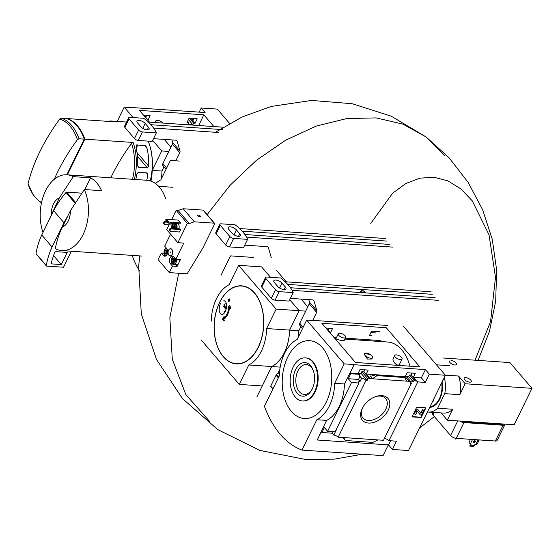 <?xml version="1.0" encoding="UTF-8"?>
<svg xmlns="http://www.w3.org/2000/svg" width="560" height="560" viewBox="0 0 560 560"><rect width="100%" height="100%" fill="white"/><g stroke="black" fill="none" stroke-linecap="round" stroke-linejoin="round"><path stroke-width="0.84" d="M197.218 118.79L189.056 118.23L186.963 122.654L188.972 122.794L188.216 124.39L192.871 124.712L193.627 123.109L195.125 123.214L197.218 118.79M190.967 118.363L195.125 123.214M191.485 118.398L193.081 120.253L193.907 118.559M189.469 118.258L193.627 123.109M188.44 119.532L192.871 124.712M187.635 121.233L188.972 122.794M143.815 115.129L147.973 119.987L150.073 115.556L143.444 115.108M144.333 115.164L145.929 117.026L146.755 115.332M147.602 119.959L147.973 119.987M133.742 107.814L124.187 107.163L117.096 121.639M199.185 112.14L201.215 107.996L205.114 112.546L133.812 107.66M148.211 141.134A44.674 28.287 93.9 0 1 148.778 142.597A44.674 28.287 93.9 0 1 150.199 180.88M67.368 174.825L84.833 139.174A44.674 28.287 -86.1 0 0 67.172 118.566L115.5 121.877A44.674 28.287 93.9 0 0 111.027 120.995L112.441 121.093A44.674 28.287 -86.1 0 1 113.365 121.177L124.348 121.926A44.674 28.287 93.9 0 0 123.424 121.842L126.581 122.059M84.833 139.174L133.154 142.478L131.572 143.381A162.834 105.973 139.4 0 0 110.796 177.8M135.744 179.508A44.674 28.287 93.9 0 0 136.899 173.831L138.292 172.284L146.972 172.879L147.882 174.587A44.674 28.287 -86.1 0 1 146.727 180.264M147.567 173.194L146.972 172.879M120.54 121.877A44.674 28.287 93.9 0 1 123.424 121.842M136.451 144.942L145.131 145.537L145.908 146.062L147.021 148.386A44.674 28.287 -86.1 0 1 148.701 166.194L147.462 167.916L138.782 167.321L138.166 166.978L137.725 165.438A44.674 28.287 93.9 0 0 136.038 147.637L136.451 144.942M41.524 202.643A43.582 27.594 93.9 0 1 35.301 197.316A43.582 27.594 93.9 0 1 28 183.89A162.834 105.973 -40.6 0 1 59.759 119.063L61.341 118.167L66.598 118.524A44.674 28.287 93.9 0 1 84.259 139.132L79.002 138.775L77.413 139.671A162.834 105.973 139.4 0 0 54.278 179.298M83.559 140.56L66.808 174.79M161.224 179.13A37.233 23.569 93.9 0 0 161.973 171.045L164.031 166.838M170.919 147.168L164.269 139.405M149.485 122.15L139.398 110.383L203.798 114.8L198.723 125.524M213.885 126.567L203.798 114.8M229.593 123.417L217.315 109.095L201.215 107.996M168.826 151.438L161.714 150.948L152.663 140.385M133.112 117.572L124.187 107.163M161.973 171.045L152.194 170.38L161.714 150.948M150.948 181.118A37.233 23.569 -86.1 0 0 152.194 170.38M148.855 142.821A43.932 27.818 93.9 0 1 148.939 143.038A43.932 27.818 93.9 0 1 150.283 180.901M28 183.89L33.579 195.657L41.391 203.273M66.794 174.79L84.259 139.132M137.781 145.04L136.185 148.288M156.492 122.633A4.095 1.715 -153.9 0 1 155.827 120.876A4.095 1.715 -153.9 0 1 157.479 120.316A4.095 1.715 -153.9 0 1 162.799 123.067M179.361 161.049L170.38 160.433L160.867 179.858A37.233 23.569 -86.1 0 0 155.575 183.589M62.461 226.919L70.329 210.854A14.889 9.429 93.9 0 1 62.461 226.919C58.912 234.269 56.539 241.535 55.349 248.717A37.975 24.045 93.9 0 0 61.733 250.572L141.659 256.046M70.329 210.854L84.343 189.525A37.975 24.045 93.9 0 1 83.09 234.577A37.975 24.045 93.9 0 1 61.733 250.572M132.188 255.395A67.018 42.427 -86.1 0 0 139.734 271.061M51.422 214.039A14.889 9.429 93.9 0 1 59.297 197.974L47.845 222.523M42.973 232.463A37.975 24.045 93.9 0 1 44.373 193.424A37.975 24.045 93.9 0 1 66.92 174.797A37.975 24.045 93.9 0 1 73.304 176.652L59.297 197.974M66.92 174.797L146.846 180.271A37.975 24.045 93.9 0 1 165.368 197.708L165.69 198.59M73.304 176.652L90.559 177.828L84.812 189.56M84.343 189.525L101.591 190.708A37.975 24.045 -86.1 0 0 90.559 177.828M36.379 254.058A0.742 0.483 -40.6 0 1 36.036 253.617A74.459 48.454 -40.6 0 1 41.748 234.969L53.648 210.686A74.459 48.454 -40.6 0 1 65.982 192.493A0.742 0.483 -40.6 0 1 66.717 192.129L81.445 193.137M71.365 251.23L63.532 267.232L46.683 266.077A0.742 0.483 -40.6 0 1 46.34 265.636A74.459 48.454 -40.6 0 1 52.052 246.988L63.945 222.705A74.459 48.454 -40.6 0 1 67.788 216.048M41.748 234.969L52.052 246.988M53.648 210.686L63.945 222.705M54.376 253.015A1.491 0.966 -40.6 0 1 56.21 251.671L67.214 252.42L61.271 264.565L51.884 263.921A1.491 0.966 -40.6 0 1 51.345 263.676A1.491 0.966 -40.6 0 1 51.24 262.843L54.376 253.015M53.564 255.57L61.271 264.565M166.075 169.218L162.54 165.088L162.897 163.548L172.424 144.088A2.975 1.939 139.4 0 0 172.655 142.492L180.012 151.081L177.149 141.183A2.975 1.939 -40.6 0 0 176.883 140.686A2.975 1.939 -40.6 0 0 175.812 140.196L153.503 138.67M180.012 151.081A2.975 1.939 -40.6 0 1 179.781 152.677L175.805 160.804M171.913 139.93L172.655 142.492M148.267 122.066L223.195 127.204M137.592 122.934L140.903 126.798A4.914 2.058 -153.9 0 0 145.523 129.584A4.914 2.058 -153.9 0 0 149.114 129.22A4.914 2.058 -153.9 0 0 148.498 127.316L145.187 123.452A4.914 2.058 -153.9 0 0 140.567 120.666A4.914 2.058 -153.9 0 0 136.976 121.03A4.914 2.058 -153.9 0 0 137.592 122.934M156.324 132.902L142.401 131.95A2.975 1.246 -153.9 0 1 138.628 130.074L129.066 118.916A2.975 1.246 -153.9 0 1 128.688 117.761A2.975 1.246 -153.9 0 1 129.892 117.355L143.822 118.307A37.233 15.603 -153.9 0 1 156.324 132.902L152.166 141.407L138.236 140.448A2.975 1.246 -153.9 0 1 134.463 138.572L124.901 127.414A2.975 1.246 -153.9 0 1 124.523 126.259L128.688 117.761M162.897 163.548L166.691 167.972M150.892 124.712L222.943 129.647M153.622 128.051L218.54 132.496M221.011 275.303L230.524 255.878L253.491 257.446M167.23 253.281L165.956 254.177L164.892 252.938L165.102 250.803A2.149 1.358 93.9 0 1 166.383 249.9A2.149 1.358 93.9 0 1 167.363 250.88A2.149 1.358 93.9 0 1 167.44 251.139A2.149 1.358 93.9 0 1 167.23 253.281A2.149 1.358 93.9 0 1 167.195 253.351A2.149 1.358 93.9 0 1 165.956 254.177A2.149 1.358 93.9 0 1 164.892 252.938A2.149 1.358 93.9 0 1 165.102 250.803L166.383 249.9L167.44 251.139M166.551 255.283A3.353 2.121 93.9 0 1 164.304 253.841A3.353 2.121 93.9 0 1 164.57 249.998A3.353 2.121 93.9 0 1 166.992 248.878M165.753 255.955A4.095 2.59 93.9 0 1 164.465 254.282A4.095 2.59 93.9 0 1 164.388 254.051M164.675 249.809A4.095 2.59 93.9 0 1 164.787 249.585A4.095 2.59 93.9 0 1 166.355 248.08M165.228 255.549L163.324 255.423A4.242 2.688 93.9 0 0 164.724 256.193A4.242 2.688 93.9 0 0 167.51 253.33A4.242 2.688 93.9 0 0 166.712 248.5L164.689 246.141L170.562 234.15M171.612 219.632L176.162 210.343L178.122 210.476L189.301 223.524L194.355 221.802L214.207 223.16A1.043 0.679 -40.6 0 1 214.578 223.335A1.043 0.679 -40.6 0 1 214.592 224.063L202.93 247.877L187.152 273.833L169.302 272.608L172.48 266.112L170.457 263.753A4.242 2.688 93.9 0 1 169.666 258.916A4.242 2.688 93.9 0 1 172.445 256.053A4.242 2.688 93.9 0 1 173.852 256.83L175.875 259.189L183.757 243.103L177.891 242.697L166.705 229.649L169.071 224.826M178.122 210.476L183.169 208.754L203.021 210.112A1.043 0.679 -40.6 0 1 203.399 210.28L214.578 223.335M169.302 272.608L158.116 259.56L161.301 253.057L164.136 253.253M168.028 222.831L165.606 219.996L166.544 219.289L178.045 220.073L180.474 222.908L179.998 223.881L168.497 223.09L168.028 222.831L168.287 222.299L168.973 222.117L180.474 222.908M178.059 223.748A3.724 2.359 93.9 0 1 178.787 228.795M177.891 242.697L187.348 223.391L189.301 223.524M176.162 210.343L187.348 223.391M170.114 231.357L169.253 230.027L170.716 228.242L180.033 228.879L180.621 229.572L179.431 232.001L170.114 231.357L169.841 230.713L171.304 228.928L180.621 229.572M209.489 421.246L185.857 394.653L172.298 359.24L169.841 317.716L178.682 273.252L169.841 317.716L172.298 359.24L185.857 394.653L209.489 421.246M215.439 132.286L242.193 116.956L271.18 106.442L311.563 100.436L352.254 103.726L391.146 116.144L426.223 137.039L402.99 124.145L376.11 117.901L346.731 118.566L316.12 126.119L285.579 140.231L256.417 160.307L229.894 185.472L207.144 214.655L229.894 185.472L256.417 160.307L285.579 140.231L316.12 126.119L346.731 118.566L376.11 117.901L402.99 124.145L426.223 137.039L444.787 156.009L426.223 137.039L449.176 157.927L468.195 182.455L482.699 209.881L492.275 239.4L496.65 270.123L495.684 301.133L489.426 331.527L478.044 360.395M370.762 223.398L392.658 193.144L405.853 183.526L419.832 178.157L434.042 177.261L447.888 180.873L460.803 188.839L472.269 200.844L489.041 234.843L495.495 277.361L490.567 321.531L475.076 360.192L490.567 321.531L495.495 277.361L489.041 234.843L472.269 200.844L460.803 188.839L447.888 180.873L434.042 177.261L419.832 178.157L405.853 183.526L392.658 193.144L370.762 223.398M183.169 208.754L194.355 221.802M199.801 216.839A1.491 0.623 -153.9 0 1 198.296 216.244A1.491 0.623 -153.9 0 1 197.729 215.327A1.491 0.623 -153.9 0 1 199.346 215.418A1.491 0.623 -153.9 0 1 200.403 216.636A1.491 0.623 -153.9 0 1 199.801 216.839M170.646 248.731A3.577 2.261 93.9 0 1 170.702 248.731A3.577 2.261 93.9 0 1 172.557 250.726A3.577 2.261 93.9 0 1 172.228 254.359A3.577 2.261 93.9 0 1 170.212 255.864A3.577 2.261 93.9 0 1 170.156 255.864M163.324 255.423L161.301 253.057M175.539 264.628L177.086 266.427L180.474 259.504L175.875 259.189M177.086 266.427L172.48 266.112M168.917 255.206A3.577 2.261 -86.1 0 0 170.1 255.857A3.577 2.261 -86.1 0 0 172.599 252.448A3.577 2.261 -86.1 0 0 170.59 248.724A3.577 2.261 -86.1 0 0 168.245 251.139A3.577 2.261 -86.1 0 0 168.917 255.206M170.226 252.532L170.366 251.993L170.226 252.532M170.38 252.581L170.422 252.014M179.291 259.42A4.095 2.59 93.9 0 1 178.78 262.962A4.095 2.59 93.9 0 1 176.477 264.691L173.6 264.495A4.095 2.59 93.9 0 1 171.605 262.612A4.095 2.59 93.9 0 1 171.521 262.374M176.715 228.655A3.724 2.359 -86.1 0 0 175.987 223.608M173.908 223.461A3.724 2.359 -86.1 0 0 173.355 223.972M176.057 228.613A2.828 1.792 -86.1 0 0 176.4 225.687A2.828 1.792 -86.1 0 0 174.916 224.042L173.649 223.958A2.828 1.792 -86.1 0 0 172.053 225.148A2.828 1.792 -86.1 0 0 171.892 228.326M174.79 228.522A2.828 1.792 -86.1 0 0 175.133 225.596A2.828 1.792 -86.1 0 0 173.649 223.958M173.887 228.459A1.862 1.176 -86.1 0 0 174.629 226.415A1.862 1.176 -86.1 0 0 173.579 224.917A1.862 1.176 -86.1 0 0 172.536 225.701A1.862 1.176 -86.1 0 0 172.795 228.389M166.544 219.289L168.973 222.117M165.865 219.471L168.287 222.299M174.195 225.253A1.862 1.176 -86.1 0 0 173.796 225.792A1.862 1.176 -86.1 0 0 173.978 228.389M174.461 225.701A1.498 0.952 -86.1 0 0 174.258 226.016A1.498 0.952 -86.1 0 0 174.307 227.976M172.116 225.029L164.227 224.49L163.366 223.16L163.961 221.942L164.829 221.375L165.417 222.061L167.496 222.208M164.829 221.375L166.908 221.515M163.961 221.942L164.549 222.628L165.417 222.061M164.227 224.49L163.954 223.846L164.549 222.628M163.366 223.16L163.954 223.846M170.716 228.242L171.304 228.928M169.848 228.809L170.436 229.502M169.253 230.027L169.841 230.713M176.414 259.224A4.095 2.59 93.9 0 1 175.903 262.766A4.095 2.59 93.9 0 1 173.6 264.495M171.815 258.132A4.095 2.59 93.9 0 1 171.927 257.915A4.095 2.59 93.9 0 1 173.432 256.431M174.993 258.16A3.353 2.121 93.9 0 1 174.958 262.297A3.353 2.121 93.9 0 1 171.444 262.171A3.353 2.121 93.9 0 1 171.703 258.328A3.353 2.121 93.9 0 1 174.223 257.264M174.58 259.469A2.149 1.358 93.9 0 1 174.363 261.604A2.149 1.358 93.9 0 1 174.328 261.674A2.149 1.358 93.9 0 1 173.089 262.507A2.149 1.358 93.9 0 1 172.032 261.268A2.149 1.358 93.9 0 1 172.242 259.126A2.149 1.358 93.9 0 1 173.516 258.23A2.149 1.358 93.9 0 1 174.503 259.21A2.149 1.358 93.9 0 1 174.58 259.469L173.516 258.23L172.242 259.126L172.032 261.268L173.089 262.507L174.363 261.604M173.74 259.231L173.628 260.302A1.862 1.176 93.9 0 1 173.88 259.399A1.862 1.176 93.9 0 1 174.272 258.867L172.242 259.126M173.523 261.366L174.055 261.989A1.862 1.176 93.9 0 1 173.628 260.302L173.523 261.366L172.032 261.268M166.6 250.901L166.495 251.972A1.862 1.176 93.9 0 1 166.74 251.069A1.862 1.176 93.9 0 1 167.132 250.537L165.102 250.803M166.39 253.043L166.922 253.659A1.862 1.176 93.9 0 1 166.495 251.972L166.39 253.043L164.892 252.938M298.333 337.085A37.233 23.569 93.9 0 0 298.83 330.743L300.888 326.529M278.236 372.778L279.79 369.593M307.776 306.859L301.126 299.096M286.342 281.848L276.255 270.081M261.618 266.896L270.543 277.305M289.716 299.677L299.145 310.681L289.625 330.113L298.83 330.743M305.683 311.129L299.145 310.681M230.328 307.139A168.119 75.831 -151.7 0 1 229.285 305.473L229.516 305.487A168.119 75.831 -151.7 0 0 230.552 307.16L230.328 307.139A168.084 128.373 -100.7 0 0 230.265 308.385L230.496 308.406A168.084 128.373 -100.7 0 1 230.552 307.16M229.285 305.473A166.88 104.972 142.5 0 0 228.046 307.615A167.853 128.198 79.3 0 0 227.99 308.861L228.214 308.875A166.999 105.049 -37.5 0 1 228.837 307.79M227.99 308.861A166.999 105.049 -37.5 0 1 228.9 307.258C228.13 312.732 226.296 316.484 223.384 318.514A166.999 112.035 -43.8 0 1 224.105 316.785L224.336 316.799A166.999 112.035 -43.8 0 0 223.706 318.304M224.105 316.785A167.853 33.81 174.2 0 0 223.419 317.065A166.88 111.958 136.2 0 0 222.474 319.382A168.119 64.897 23.9 0 0 223.622 320.831L223.853 320.845A168.084 33.859 -5.8 0 1 224.539 320.565A168.154 64.918 -156.1 0 1 223.622 319.424L223.391 319.41C226.604 317.219 228.62 313.11 229.439 307.076A168.154 75.845 28.3 0 0 230.265 308.385M223.622 320.831A168.084 33.859 -5.8 0 1 224.308 320.544L224.539 320.565M224.308 320.544A168.154 64.918 -156.1 0 1 223.391 319.41M229.663 307.09C228.858 313.11 226.842 317.219 223.622 319.424M229.803 299.033A167.748 70.301 -153.9 0 1 229.691 298.865L229.922 298.879A167.748 70.301 -153.9 0 0 230.034 299.047L229.803 299.033A166.32 108.234 -40.6 0 0 229.187 300.118L229.418 300.139A166.32 108.234 -40.6 0 1 230.034 299.047M229.691 298.865A166.278 108.206 139.4 0 0 229.075 299.95A167.846 70.343 -153.9 0 1 228.578 299.194L228.809 299.208A167.846 70.343 -153.9 0 0 229.173 299.775M228.578 299.194A166.061 108.066 139.4 0 0 228.445 299.432A167.867 70.35 26.1 0 0 228.942 300.195A166.278 108.206 139.4 0 0 228.333 301.28A167.958 70.385 26.1 0 0 228.445 301.448L228.676 301.469A166.32 108.234 -40.6 0 1 229.18 300.559M228.445 301.448A166.32 108.234 -40.6 0 1 229.047 300.363A167.867 70.35 26.1 0 0 229.558 301.126L229.789 301.14A166.523 108.367 -40.6 0 1 229.922 300.902A167.846 70.343 -153.9 0 1 229.418 300.139M229.558 301.126A166.523 108.367 -40.6 0 1 229.691 300.881L229.922 300.902M229.691 300.881A167.846 70.343 -153.9 0 1 229.187 300.118M223.853 300.643C225.645 301 226.555 302.89 226.59 306.313C226.079 311.304 224.504 314.041 221.844 314.531C218.862 313.061 218.365 309.421 220.367 303.625M226.436 304.115A3.92 2.485 -86.1 0 0 224.441 304.234M226.422 308.028L223.769 304.934M223.972 311.129A3.92 2.485 -86.1 0 0 225.281 311.682M280.175 367.115L271.782 366.541L256.907 396.893M271.782 366.541A37.233 23.569 -86.1 0 0 289.625 330.113M271.747 366.534L248.78 364.966L239.267 384.391L262.227 385.966L271.747 366.534A37.233 23.569 -86.1 0 0 289.59 330.106L266.63 328.538L276.143 309.106L238.623 265.321L229.103 284.746A37.233 23.569 -86.1 0 0 211.253 321.174M289.59 330.106L299.11 310.681L276.143 309.106M299.11 310.681L289.702 299.705M270.508 277.305L261.583 266.896L238.623 265.321M248.78 364.966A37.233 23.569 -86.1 0 0 266.63 328.538M239.267 384.391L201.74 340.606M226.093 309.554L223.174 306.152M224.042 305.641L226.366 308.357M392.805 247.114L246.498 237.09M271.25 257.537L268.387 247.646A2.975 1.939 -40.6 0 0 268.121 247.149A2.975 1.939 -40.6 0 0 267.05 246.659L244.741 245.133M239.505 228.529L385.448 238.525M228.837 229.397L232.148 233.261A4.914 2.058 -153.9 0 0 236.761 236.047A4.914 2.058 -153.9 0 0 240.352 235.683A4.914 2.058 -153.9 0 0 239.736 233.779L236.425 229.915A4.914 2.058 -153.9 0 0 231.805 227.129A4.914 2.058 -153.9 0 0 228.214 227.493A4.914 2.058 -153.9 0 0 228.837 229.397M247.569 239.365L233.639 238.413A2.975 1.246 -153.9 0 1 229.866 236.537L220.304 225.379A2.975 1.246 -153.9 0 1 219.926 224.224A2.975 1.246 -153.9 0 1 221.13 223.818L235.06 224.77A37.233 15.603 -153.9 0 1 247.569 239.365L243.404 247.863L229.474 246.911A2.975 1.246 -153.9 0 1 225.701 245.035L216.139 233.877A2.975 1.246 -153.9 0 1 215.761 232.722L219.926 224.224M242.13 231.175L386.652 241.073M244.86 234.514L389.522 244.426M394.737 355.446L393.274 358.442C391.622 361.088 397.943 367.71 399.686 363.965L402.094 359.051A4.095 1.715 -153.9 0 1 400.442 359.611A4.095 1.715 -153.9 0 1 396.291 357.973A4.095 1.715 -153.9 0 1 394.737 355.446A4.095 1.715 -153.9 0 1 396.396 354.893A4.095 1.715 -153.9 0 1 400.54 356.531A4.095 1.715 -153.9 0 1 402.094 359.051M338.303 333.802L335.895 338.716C335.251 338.968 343.749 341.488 344.19 340.396L345.66 337.407A4.095 1.715 -153.9 0 1 344.001 337.967A4.095 1.715 -153.9 0 1 339.85 336.322A4.095 1.715 -153.9 0 1 338.303 333.802A4.095 1.715 -153.9 0 1 339.955 333.242A4.095 1.715 -153.9 0 1 344.106 334.887A4.095 1.715 -153.9 0 1 345.66 337.407M411.46 374.108A43.036 27.251 -86.1 0 0 411.32 373.023M409.934 366.198A43.036 27.251 -86.1 0 0 387.555 341.999L344.841 339.073M364.406 354.2L367.381 359.072L371.826 359.009L372.505 357.609A4.466 1.869 -153.9 0 1 368.221 357.574A4.466 1.869 -153.9 0 1 364.406 354.2L364.574 353.486L370.454 354.613A4.466 1.869 -153.9 0 1 372.505 357.609M379.694 331.716L371.532 331.156L369.439 335.58L371.448 335.72M350.07 372.974L354.109 364.714L425.411 369.6L421.365 377.853L413.378 377.307L415.338 373.303L407.176 372.743L405.209 376.747L366.226 374.08L370.125 378.63L367.934 378.854L367.157 380.436L366.002 380.352A3.577 1.498 26.1 0 0 361.634 378.28L360.01 376.39L358.526 379.428L348.292 378.721L350.728 373.744L358.722 374.29L358.057 373.52L350.07 372.974L350.728 373.744M411.985 373.072L410.97 375.074L416.213 381.192L416.395 380.828L413.378 377.307M410.97 375.074L409.479 374.976L414.05 380.31A3.577 1.498 26.1 0 1 416.213 381.192M409.479 374.976L408.688 376.537L413.273 381.885L414.05 380.31M408.688 376.537L406.287 376.369M413.273 381.885A3.577 1.498 26.1 0 0 411.019 382.249A3.577 1.498 26.1 0 0 411.327 383.46L410.172 383.383L410.942 381.801L408.933 381.661L409.108 381.297L405.209 376.747M405.72 375.704L410.942 381.801M327.663 329.658L330.449 332.906L332.549 328.482L325.92 328.027M366.226 374.08L368.186 370.069L360.024 369.516L358.057 373.52M358.393 372.841L360.038 374.759L359.268 376.341L360.01 376.39M358.722 374.29L358.54 374.654L360.038 374.759M328.181 329.693L329.231 328.258M364.84 369.845L363.818 371.847L369.943 378.994M330.078 332.885L330.449 332.906M363.818 371.847L361.809 371.707L367.934 378.854M361.809 371.707L361.018 373.268L367.157 380.436M361.018 373.268L358.617 373.107M370.125 378.63L409.108 381.297M377.041 375.641L376.047 374.752L371.406 376.068L369.999 375.956L372.421 378.784L377.041 375.641L404.579 377.531L406.812 381.143M381.934 395.647A16.807 10.941 139.4 0 0 375.697 396.592A16.807 10.941 139.4 0 0 362.544 407.862A16.807 10.941 139.4 0 0 368.13 423.024A16.807 10.941 139.4 0 0 388.101 410.438A16.807 10.941 139.4 0 0 381.934 395.647M411.327 383.46L383.488 440.286L338.163 437.185L366.002 380.352M316.218 320.74L306.663 320.089L297.143 339.514A37.233 23.569 -86.1 0 0 279.3 375.942L264.432 406.301A100.562 63.672 -86.1 0 0 301.952 450.086L316.827 419.727A37.233 23.569 -86.1 0 0 334.67 383.299L344.19 363.874L306.663 320.089M387.59 325.472L316.295 320.586M335.937 430.122A3.577 1.498 -153.9 0 1 336.231 430.129L333.795 435.106A3.577 1.498 -153.9 0 1 338.163 437.185M348.292 378.721L351.526 382.501L327.614 431.312L335.097 431.83L359.009 383.012A3.577 1.498 26.1 0 1 358.701 381.801A3.577 1.498 26.1 0 1 360.143 381.311L361.634 378.28M358.526 379.428L360.143 381.311M384.328 438.578A3.577 1.498 -153.9 0 1 388.99 440.664L417.781 381.892A3.577 1.498 26.1 0 0 416.395 380.828M417.781 381.892L425.264 382.41L429.31 374.15L445.41 375.256L403.242 326.046M421.365 377.853L425.264 382.41M351.526 382.501L359.009 383.012M327.614 431.312L324.38 427.539L321.937 432.516L321.279 431.746L317.233 439.999L326.599 420.399L316.827 419.727M326.599 420.399A37.233 23.569 93.9 0 0 344.449 383.971L354.109 364.714M333.795 435.106L332.171 433.216L321.937 432.516M445.41 375.256L408.534 450.534L392.434 449.435L396.473 441.175L388.99 440.664M403.823 376.768L404.579 377.531M343.133 437.521L345.275 440.482L343.63 437.556M345.275 440.482L372.813 442.372L378.021 439.915M416.703 407.169L411.943 416.885L421.141 417.515L425.901 407.799L416.703 407.169M355.425 362.46L321.874 323.309L386.274 327.719L419.832 366.87L355.425 362.46M425.411 369.6L429.31 374.15M353.962 364.546L344.19 363.874M390.544 440.769L388.528 444.885L392.434 449.435M388.528 444.885L317.233 439.999M344.449 383.971L334.67 383.299M301.952 450.086L383.033 455.637L388.311 444.871M287.707 357.126A39.018 24.703 -86.1 0 0 303.128 418.425A39.018 24.703 -86.1 0 0 330.12 363.321A39.018 24.703 -86.1 0 0 287.707 357.126M425.509 407.771L420.882 417.214L421.141 417.515M420.714 413.042L422.443 409.794L422.702 410.095L420.931 413.322L418.509 410.256A1.939 1.26 -40.6 0 0 418.488 410.235A1.939 1.26 -40.6 0 0 416.997 410.053A1.939 1.26 -40.6 0 0 415.527 411.39L414.89 412.692A2.233 1.456 -40.6 0 0 414.918 414.267A2.233 1.456 -40.6 0 0 415.723 414.631L416.542 413.434A1.043 0.679 -40.6 0 1 416.171 413.266A1.043 0.679 -40.6 0 1 416.157 412.531L416.451 411.936A0.742 0.483 -40.6 0 1 417.599 411.502L420.322 414.946L421.47 415.03L423.85 410.172L422.702 410.095M414.806 414.099A2.233 1.456 -40.6 0 1 414.659 413.966A2.233 1.456 -40.6 0 1 414.631 412.391L415.268 411.089A1.939 1.26 -40.6 0 1 416.738 409.752A1.939 1.26 -40.6 0 1 418.236 409.934A1.939 1.26 -40.6 0 1 418.257 409.955L418.467 410.207M416.073 413.084A1.043 0.679 -40.6 0 0 416.29 413.133L416.542 413.434M420.322 414.946L417.522 411.432M422.443 409.794L423.85 410.172M420.882 417.214L412.076 416.612M332.927 431.676L332.171 433.216M302.694 400.967A21.595 13.671 -86.1 0 0 302.981 400.995A21.595 13.671 -86.1 0 0 318.094 380.387A21.595 13.671 -86.1 0 0 305.935 357.903A21.595 13.671 -86.1 0 0 305.641 357.889M293.209 366.961A21.595 13.671 -86.1 0 0 291.2 388.906A21.595 13.671 -86.1 0 0 302.407 400.953A21.595 13.671 -86.1 0 0 317.52 380.345A21.595 13.671 -86.1 0 0 305.354 357.868A21.595 13.671 -86.1 0 0 293.209 366.961M312.186 389.102A16.807 10.64 93.9 0 1 311.906 389.655A16.807 10.64 93.9 0 1 295.96 391.447A16.807 10.64 93.9 0 1 297.675 366.408A16.807 10.64 93.9 0 1 313.229 370.356A16.807 10.64 93.9 0 1 312.186 389.102M362.803 407.4A14.959 9.73 139.4 0 0 362.782 417.809A14.959 9.73 139.4 0 0 380.639 415.674A14.959 9.73 139.4 0 0 385.49 398.356A14.959 9.73 139.4 0 0 380.282 396.088A14.959 9.73 139.4 0 0 375.2 396.774M312.179 389.116A14.959 9.471 93.9 0 1 304.535 394.443A14.959 9.471 93.9 0 1 295.869 378.861A14.959 9.471 93.9 0 1 306.579 364.609A14.959 9.471 93.9 0 1 313.425 370.93M364.525 353.605A4.466 1.869 -153.9 0 1 370.454 354.613M432.348 401.926L433.559 400.89L434.035 398.482M433.559 400.89L432.873 400.841M429.667 407.386A19.362 12.257 -86.1 0 0 442.078 382.067M444.297 377.524A24.059 15.232 93.9 0 1 444.766 393.652L437.626 408.226A24.059 15.232 93.9 0 1 428.512 412.062A24.059 15.232 93.9 0 1 427.448 411.929M478.065 439.845L475.86 444.346L474.817 444.521L474.341 445.494L470.666 445.242L471.135 444.059L470.337 443.968L469.014 442.421L470.526 439.327M474.593 440.727L474.103 441.742M504.959 424.13A4.466 1.869 -153.9 0 1 504.882 424.634L497.154 440.419A4.466 1.869 -153.9 0 1 495.348 441.028L456.246 438.347A4.466 1.869 -153.9 0 1 450.59 435.533L432.957 414.967A4.466 1.869 -153.9 0 1 432.397 413.238M478.317 439.859L475.993 444.066M475.86 444.332L477.225 444.031L476.14 443.772M474.208 441.518L473.823 441.07M475.825 444.339L475.174 444.339M477.225 444.031L479.234 439.922M441.119 412.923L447.342 420.182L514.157 424.76L532 388.332L509.929 362.579L443.114 358.001M451.052 360.444A3.948 1.652 -153.9 0 1 455.049 362.026A3.948 1.652 -153.9 0 1 456.547 364.455A3.948 1.652 -153.9 0 1 452.27 364.203A3.948 1.652 -153.9 0 1 449.456 360.983M465.766 377.615A3.948 1.652 -153.9 0 1 469.763 379.197A3.948 1.652 -153.9 0 1 471.261 381.626A3.948 1.652 -153.9 0 1 466.991 381.374A3.948 1.652 -153.9 0 1 464.17 378.154A3.948 1.652 -153.9 0 1 465.766 377.615M436.471 364.819L449.736 365.729A24.059 15.232 93.9 0 0 446.866 365.092M445.298 375.123L458.563 376.026L465.185 383.754L532 388.332M447.342 420.182L452.69 409.255A24.059 15.232 93.9 0 1 443.583 413.091L428.512 412.062M444.766 393.652L459.83 394.688L465.185 383.754M437.626 408.226L452.69 409.255M503.538 424.032A2.975 1.246 -153.9 0 1 502.355 424.403L463.26 421.722A2.975 1.246 -153.9 0 1 461.265 421.141M504.882 424.634A4.466 1.869 -153.9 0 1 503.076 425.243L463.981 422.562A4.466 1.869 -153.9 0 1 459.844 421.043M473.795 442.729A1.232 0.798 139.4 0 0 475.055 442.078A1.232 0.798 139.4 0 0 475.223 440.923A1.232 0.798 139.4 0 0 473.767 441.119A1.232 0.798 139.4 0 0 473.354 442.526A1.232 0.798 139.4 0 0 473.795 442.729M472.542 439.467L470.337 443.968M474.341 445.494L473.452 446.369L469.777 446.11L470.365 443.968M470.666 445.242L469.777 446.11M473.221 442.043A1.232 0.798 139.4 0 0 474.761 440.72M456.54 438.368L455.819 439.18L454.895 438.102M455.819 439.18L455.91 438.312M458.563 376.026A24.059 15.232 93.9 0 1 459.83 394.688M272.958 388.899L270.711 386.155L276.052 375.242A2.233 1.456 -40.6 0 1 276.591 374.486L278.271 372.736L279.405 373.59M278.271 372.736L279.377 374.024M362.922 292.712L361.193 290.696L360.143 292.516M438.424 300.342L292.117 290.325M302.554 328.475L299.397 324.786L299.754 323.239L309.281 303.786A2.975 1.939 139.4 0 0 309.512 302.183L316.869 310.772L314.006 300.874A2.975 1.939 -40.6 0 0 313.74 300.377A2.975 1.939 -40.6 0 0 312.669 299.887L290.36 298.361M316.869 310.772A2.975 1.939 -40.6 0 1 316.645 312.368L312.662 320.495M375.669 332.941L370.839 332.612M328.517 329.714L327.292 329.63M308.77 299.621L309.512 302.183M285.124 281.764L431.067 291.76M274.456 282.625L277.767 286.489A4.914 2.058 -153.9 0 0 282.38 289.275A4.914 2.058 -153.9 0 0 285.971 288.911A4.914 2.058 -153.9 0 0 285.355 287.007L282.044 283.15A4.914 2.058 -153.9 0 0 277.424 280.357A4.914 2.058 -153.9 0 0 273.833 280.728A4.914 2.058 -153.9 0 0 274.456 282.625M293.188 292.6L279.258 291.641A2.975 1.246 -153.9 0 1 275.485 289.772L265.923 278.607A2.975 1.246 -153.9 0 1 265.545 277.452A2.975 1.246 -153.9 0 1 266.749 277.046L280.679 278.005A37.233 15.603 -153.9 0 1 293.188 292.6L289.023 301.098L275.093 300.146A2.975 1.246 -153.9 0 1 271.32 298.27L261.758 287.105A2.975 1.246 -153.9 0 1 261.38 285.957L265.545 277.452M299.754 323.239L303.17 327.222M287.749 284.41L432.271 294.308M290.479 287.749L435.141 297.654M365.519 292.887L363.986 291.095A1.491 0.966 -40.6 0 0 363.447 290.85L361.193 290.696M133.154 142.478A44.674 28.287 93.9 0 1 134.33 179.41M61.341 118.167A44.674 28.287 93.9 0 1 79.002 138.775M131.572 143.381A43.582 27.594 93.9 0 1 132.503 179.291M59.759 119.063A43.582 27.594 93.9 0 1 77.413 139.671M144.543 145.502L147.021 148.386M136.997 152.53L148.701 166.194M137.459 156.247L147.462 167.916M137.781 166.152L138.782 167.321M146.384 172.837L147.882 174.587M66.717 192.129L75.25 202.083M65.982 192.493L74.809 202.797M36.036 253.617L46.34 265.636M51.184 263.109L51.884 263.921M138.236 140.448L142.401 131.95M134.463 138.572L138.628 130.074M124.901 127.414L129.066 118.916M176.435 140.35L177.149 141.183M172.424 144.088L179.781 152.677M142.786 128.345L145.187 123.452M147.231 129.899L148.498 127.316M203.021 210.112L214.207 223.16M172.368 263.879L170.457 263.753M223.377 356.601A38.934 24.647 93.9 0 1 219.688 302.407A38.934 24.647 93.9 0 1 254.478 293.111A38.934 24.647 93.9 0 1 258.16 347.298A38.934 24.647 93.9 0 1 223.377 356.601M258.265 347.403A39.102 24.759 93.9 0 1 215.754 341.194A39.102 24.759 93.9 0 1 242.809 285.971A39.102 24.759 93.9 0 1 258.265 347.403M229.474 246.911L233.639 238.413M225.701 245.035L229.866 236.537M216.139 233.877L220.304 225.379M267.673 246.813L268.387 247.646M234.024 234.808L236.425 229.915M238.469 236.355L239.736 233.779M369.999 375.956L371.455 376.054M376.404 374.899L403.935 376.782M333.935 337.379L336.462 337.554M345.289 338.156L380.205 340.55M502.355 424.403L502.572 423.969M463.26 421.722L463.47 421.288M432.957 414.967L434.189 412.454M450.59 435.533L457.758 420.896M456.246 438.347L463.981 422.562M495.348 441.028L503.076 425.243M523.565 405.545A17.612 11.151 -86.1 0 0 525.07 402.479M430.045 406.623A18.613 11.788 -86.1 0 0 441.7 382.83M276.591 374.486L278.768 377.027M270.711 386.155L272.993 388.815M276.052 375.242L278.341 377.909M275.093 300.146L279.258 291.641M271.32 298.27L275.485 289.772M261.758 287.105L265.923 278.607M313.292 300.041L314.006 300.874M309.281 303.786L316.645 312.368M279.643 288.043L282.044 283.15M284.088 289.59L285.355 287.007M363.447 290.85L365.176 292.866M111.027 120.995L106.365 121.247M148.939 143.038L148.778 142.597M155.015 122.528L155.827 120.876M158.62 186.298L172.942 187.285M36.113 253.932L46.417 265.951M164.304 253.841L164.465 254.282M164.57 249.998L164.787 249.585M434.343 416.577L419.573 427.994M388.752 445.144L388.017 445.459M362.327 454.223L334.404 459.13L306.061 459.564L259.938 450.436L217.784 429.632L182.483 398.573L156.464 359.415L141.295 313.894L138.684 265.979L139.762 255.913M171.444 262.171L171.605 262.612M171.703 258.328L171.927 257.915M334.796 338.387L336.014 338.471M376.047 374.752L403.802 376.656M305.935 357.903L305.354 357.868M302.981 400.995L302.407 400.953M521.906 408.933L528.255 395.969M270.718 386.358L272.93 388.948"/></g></svg>
